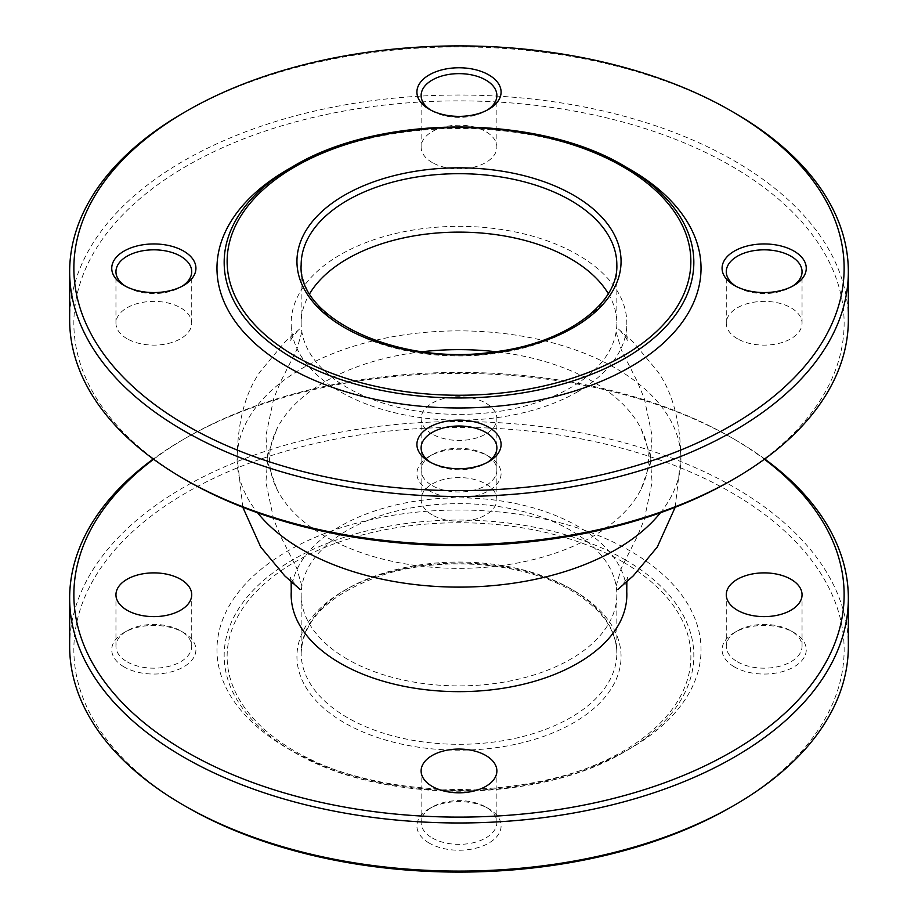 <?xml version="1.0" encoding="UTF-8"?>
<svg xmlns="http://www.w3.org/2000/svg" width="918" height="918" viewBox="0 0 918 918"><rect width="100%" height="100%" fill="white"/><g stroke="black" fill="none" stroke-linecap="round" stroke-linejoin="round"><path stroke-width="0.69" stroke-dasharray="4.59 3.44" d="M430.806 110.114A37.879 21.871 0 0 0 432.217 110.975L429.234 109.253L432.217 110.975A37.879 21.871 0 0 0 485.783 110.975A37.879 21.871 0 0 0 487.194 110.114M630.138 169.451A242.031 139.731 0 0 0 287.862 169.451M432.217 162.532A37.879 21.871 180 0 1 421.121 147.064A37.879 21.871 180 0 1 459 125.192A37.879 21.871 180 0 1 496.879 147.064A37.879 21.871 180 0 1 473.493 167.271A37.879 21.871 180 0 1 432.217 162.532M125.64 286.301A37.879 21.871 0 0 0 127.051 287.162L124.068 285.441L127.051 287.162A37.879 21.871 0 0 0 180.628 287.162A37.879 21.871 0 0 0 182.028 286.301M127.051 338.708A37.879 21.871 180 0 1 115.955 323.251A37.879 21.871 180 0 1 153.834 301.379A37.879 21.871 180 0 1 191.713 323.251A37.879 21.871 180 0 1 168.327 343.458A37.879 21.871 180 0 1 127.051 338.708M430.806 462.488A37.879 21.871 0 0 0 432.217 463.349L429.234 461.628L432.217 463.349A37.879 21.871 0 0 0 485.783 463.349A37.879 21.871 0 0 0 487.194 462.488M432.217 514.895A37.879 21.871 180 0 1 421.121 499.426A37.879 21.871 180 0 1 459 477.567A37.879 21.871 180 0 1 496.879 499.426A37.879 21.871 180 0 1 473.493 519.634A37.879 21.871 180 0 1 432.217 514.895M735.972 286.301A37.879 21.871 0 0 0 737.372 287.162L734.4 285.441L737.372 287.162A37.879 21.871 0 0 0 790.949 287.162A37.879 21.871 0 0 0 792.36 286.301M737.384 338.708A37.879 21.871 180 0 1 726.287 323.251A37.879 21.871 180 0 1 764.166 301.379A37.879 21.871 180 0 1 802.045 323.251A37.879 21.871 180 0 1 778.659 343.458A37.879 21.871 180 0 1 737.384 338.708M186.652 480.47A385.135 222.363 180 0 1 186.664 166.009A385.135 222.363 180 0 1 731.336 166.02A385.135 222.363 180 0 1 731.336 480.47M848.347 319.808A389.347 224.784 0 0 0 734.308 160.857A389.347 224.784 0 0 0 309.997 112.134A389.347 224.784 0 0 0 69.653 319.808M183.68 112.753A389.347 224.784 180 0 1 734.308 112.742M577.674 391.768A167.833 96.906 180 0 1 397.058 413.307A167.833 96.906 180 0 1 291.236 326.097A167.833 96.906 180 0 1 458.989 226.344A167.833 96.906 180 0 1 626.764 326.085A167.833 96.906 180 0 1 577.674 391.768M608.29 293.657A157.839 91.134 180 0 1 616.839 323.251A157.839 91.134 180 0 1 616.127 331.903A157.839 91.134 180 0 1 570.617 387.683A157.839 91.134 180 0 1 347.383 387.683A157.839 91.134 180 0 1 301.873 331.903A157.839 91.134 180 0 1 301.161 323.251A157.839 91.134 180 0 1 309.71 293.657M625.055 166.514L625.066 166.525A234.847 135.589 180 0 0 292.934 166.525M660.432 512.772A221.927 128.13 0 0 0 680.904 460.687A221.927 128.13 0 0 0 680.904 457.302A221.927 128.13 0 0 0 458.989 330.87A221.927 128.13 0 0 0 237.096 457.325A221.927 128.13 0 0 0 237.096 460.698A221.927 128.13 0 0 0 257.568 512.772M422.349 351.709A189.418 109.357 0 0 0 276.788 429.131A189.418 109.357 0 0 0 276.766 488.835A189.418 109.357 0 0 0 592.936 536.33A189.418 109.357 0 0 0 641.223 488.846A189.418 109.357 0 0 0 641.234 429.165A189.418 109.357 0 0 0 495.651 351.709M429.234 490.74A42.09 24.304 180 0 1 429.234 456.372A42.09 24.304 180 0 1 488.766 456.372A42.09 24.304 180 0 1 488.766 490.74A42.09 24.304 180 0 1 429.234 490.74M432.217 485.588A37.879 21.871 0 0 0 473.493 490.327A37.879 21.871 0 0 0 496.879 470.119A37.879 21.871 0 0 0 485.783 454.651A37.879 21.871 0 0 0 432.217 454.651A37.879 21.871 0 0 0 421.121 470.119A37.879 21.871 0 0 0 432.217 485.588M731.336 806.968A385.135 222.363 0 0 0 731.336 492.507A385.135 222.363 0 0 0 186.664 492.507A385.135 222.363 0 0 0 186.652 806.968M124.068 666.927A42.09 24.304 180 0 1 124.068 632.559A42.09 24.304 180 0 1 183.6 632.559A42.09 24.304 180 0 1 183.6 666.927A42.09 24.304 180 0 1 124.068 666.927M734.4 666.927A42.09 24.304 180 0 1 734.4 632.559A42.09 24.304 180 0 1 793.932 632.559A42.09 24.304 180 0 1 793.932 666.927A42.09 24.304 180 0 1 734.4 666.927M630.138 550.938A242.031 139.731 0 0 0 287.862 550.938A242.031 139.731 0 0 0 287.862 748.549A242.031 139.731 0 0 0 630.138 748.549A242.031 139.731 0 0 0 630.138 550.938M429.234 843.114A42.09 24.304 180 0 1 429.234 808.747A42.09 24.304 180 0 1 488.766 808.747A42.09 24.304 180 0 1 488.766 843.114A42.09 24.304 180 0 1 429.234 843.114M432.217 434.03A37.879 21.871 180 0 1 421.121 418.574A37.879 21.871 180 0 1 459 396.702A37.879 21.871 180 0 1 496.879 418.574A37.879 21.871 180 0 1 473.493 438.77A37.879 21.871 180 0 1 432.217 434.03M127.051 661.775A37.879 21.871 0 0 0 168.327 666.514A37.879 21.871 0 0 0 191.713 646.306A37.879 21.871 0 0 0 180.628 630.838A37.879 21.871 0 0 0 127.051 630.838A37.879 21.871 0 0 0 115.955 646.306A37.879 21.871 0 0 0 127.051 661.775M432.217 837.95A37.879 21.871 0 0 0 473.493 842.701A37.879 21.871 0 0 0 496.879 822.494A37.879 21.871 0 0 0 485.783 807.025A37.879 21.871 0 0 0 432.217 807.025A37.879 21.871 0 0 0 421.121 822.494A37.879 21.871 0 0 0 432.217 837.95M737.384 661.775A37.879 21.871 0 0 0 778.659 666.514A37.879 21.871 0 0 0 802.045 646.306A37.879 21.871 0 0 0 790.949 630.838A37.879 21.871 0 0 0 737.372 630.838A37.879 21.871 0 0 0 726.287 646.306A37.879 21.871 0 0 0 737.384 661.775M153.627 459.252A385.135 222.363 180 0 1 186.664 437.53A385.135 222.363 180 0 1 731.336 437.53A385.135 222.363 180 0 1 764.373 459.252M764.728 459A389.347 224.784 0 0 0 734.32 439.24A389.347 224.784 0 0 0 734.308 439.24A389.347 224.784 0 0 0 183.68 439.24A389.347 224.784 0 0 0 153.272 459M69.653 646.306A389.347 224.784 180 0 1 309.997 438.632A389.347 224.784 180 0 1 734.308 487.355A389.347 224.784 180 0 1 848.347 646.306M291.236 591.926A167.833 96.906 180 0 1 458.989 497.854A167.833 96.906 180 0 1 626.764 591.903M347.383 659.193A157.839 91.134 180 0 1 301.161 594.749A157.839 91.134 180 0 1 301.873 586.097A157.839 91.134 180 0 1 459 503.626A157.839 91.134 180 0 1 616.127 586.097A157.839 91.134 180 0 1 616.839 594.749A157.839 91.134 180 0 1 570.617 659.193A157.839 91.134 180 0 1 347.383 659.193M301.161 323.251L301.161 264.82A157.839 91.134 0 0 0 347.383 329.264A157.839 91.134 0 0 0 519.404 349.012A157.839 91.134 0 0 0 616.839 264.82L616.839 323.251M573.589 590.458A162.05 93.556 180 0 1 500.941 746.988A162.05 93.556 180 0 1 302.47 632.399A162.05 93.556 180 0 1 573.589 590.458M570.617 588.736A157.839 91.134 0 0 0 398.596 568.988A157.839 91.134 0 0 0 301.161 653.18A157.839 91.134 0 0 0 347.383 717.612A157.839 91.134 0 0 0 519.404 737.372A157.839 91.134 0 0 0 616.839 653.18A157.839 91.134 0 0 0 570.617 588.736M622.955 561.954A231.864 133.867 0 0 0 235.031 621.968A231.864 133.867 0 0 0 519.014 785.923A231.864 133.867 0 0 0 622.955 561.954M625.055 559.739A234.847 135.589 180 0 1 625.066 751.475A234.847 135.589 180 0 1 292.934 751.475A234.847 135.589 180 0 1 292.945 559.739A234.847 135.589 180 0 1 625.055 559.739M485.783 110.975L488.766 109.253M496.879 147.064L496.879 95.506M421.121 147.064L421.121 95.506M180.628 287.162L183.6 285.441M191.713 323.251L191.713 271.694M115.955 323.251L115.955 271.694M485.783 463.349L488.766 461.628M496.879 499.426L496.879 447.881M421.121 499.426L421.121 447.881M790.949 287.162L793.932 285.441M802.045 323.251L802.045 271.694M726.287 323.251L726.287 271.694M291.236 326.085C291.247 336.057 290.96 341.083 290.352 341.152C289.962 339.867 299.302 328.277 300.163 328.506L284.718 342.162L260.723 370.964C245.29 392.193 237.406 422.096 237.096 460.698M626.764 326.085C626.753 336.057 627.04 341.083 627.648 341.152C628.038 339.867 618.698 328.277 617.837 328.506L633.282 342.162L657.277 370.964C672.71 392.193 680.594 422.096 680.904 460.698M641.223 488.846L650.036 463.326L652.09 435.66L644.287 398.504L636.954 380.844L621.371 350.079L616.127 331.903M276.777 488.846L267.964 463.326L265.91 435.66L273.713 398.504L281.046 380.844L296.629 350.079L301.873 331.903M432.217 454.651L429.234 456.372M485.783 454.651L488.766 456.372M496.879 470.119L496.879 418.574M421.121 470.119L421.121 418.574M127.051 630.838L124.068 632.559M180.628 630.838L183.6 632.559M191.713 646.306L191.713 594.749M115.955 646.306L115.955 594.749M432.217 807.025L429.234 808.747M485.783 807.025L488.766 808.747M496.879 822.494L496.879 770.936M421.121 822.494L421.121 770.936M737.372 630.838L734.4 632.559M790.949 630.838L793.932 632.559M802.045 646.306L802.045 594.749M726.287 646.306L726.287 594.749M186.664 437.53L183.68 439.24M731.336 437.53L734.32 439.24M616.839 594.749L616.839 653.18C616.471 629.461 601.359 608.623 571.489 590.664C523.937 562.264 442.442 555.447 382.599 575.081C329.964 593.43 302.825 619.455 301.161 653.18L301.161 594.749M630.138 748.549L625.066 751.475C538.235 804.122 379.788 804.134 292.934 751.475L287.862 748.549M291.155 581.794L290.352 576.848C289.962 578.133 299.302 589.723 300.163 589.494M242.811 507.264L237.096 457.302M626.845 581.794L627.648 576.848C628.038 578.133 618.698 589.723 617.837 589.494M675.189 507.264L680.904 457.302M641.223 429.154L650.036 454.674L652.09 482.34L644.287 519.496L636.954 537.156L621.371 567.921L616.127 586.097M276.777 429.154L267.964 454.674L265.91 482.34L273.713 519.496L281.046 537.156L296.629 567.921L301.873 586.097"/><path stroke-width="1.38" d="M429.234 109.253L429.234 109.253A42.09 24.304 180 0 1 429.234 74.886A42.09 24.304 180 0 1 488.766 74.886A42.09 24.304 180 0 1 488.766 109.253A42.09 24.304 180 0 1 429.234 109.253M487.194 110.114A37.879 21.871 0 0 0 496.879 95.506A37.879 21.871 0 0 0 459 73.635A37.879 21.871 0 0 0 421.121 95.506A37.879 21.871 0 0 0 430.806 110.114M186.664 425.493A385.135 222.363 0 0 0 731.336 425.493A385.135 222.363 0 0 0 731.336 111.032A385.135 222.363 0 0 0 186.664 111.032A385.135 222.363 0 0 0 186.664 425.493M124.068 285.441L124.068 285.441A42.09 24.304 180 0 1 124.068 251.073A42.09 24.304 180 0 1 183.6 251.073A42.09 24.304 180 0 1 183.6 285.441A42.09 24.304 180 0 1 124.068 285.441M734.4 285.441L734.4 285.441A42.09 24.304 180 0 1 734.4 251.073A42.09 24.304 180 0 1 793.932 251.073A42.09 24.304 180 0 1 793.932 285.441A42.09 24.304 180 0 1 734.4 285.441M292.934 166.525L287.862 169.451A242.031 139.731 0 0 0 287.862 367.062A242.031 139.731 0 0 0 630.138 367.062A242.031 139.731 0 0 0 630.138 169.451L625.066 166.525A234.847 135.589 180 0 1 625.066 166.525A234.847 135.589 180 0 1 625.055 358.261A234.847 135.589 180 0 1 292.945 358.261A234.847 135.589 180 0 1 292.934 166.525C379.754 113.878 538.212 113.866 625.055 166.514L630.138 169.451M429.234 461.628L429.234 461.628A42.09 24.304 180 0 1 429.234 427.26A42.09 24.304 180 0 1 488.766 427.26A42.09 24.304 180 0 1 488.766 461.628A42.09 24.304 180 0 1 429.234 461.628M182.028 286.301A37.879 21.871 0 0 0 191.713 271.694A37.879 21.871 0 0 0 153.834 249.822A37.879 21.871 0 0 0 115.955 271.694A37.879 21.871 0 0 0 125.64 286.301M487.194 462.488A37.879 21.871 0 0 0 496.879 447.881A37.879 21.871 0 0 0 459 426.009A37.879 21.871 0 0 0 421.121 447.881A37.879 21.871 0 0 0 430.806 462.488M792.36 286.301A37.879 21.871 0 0 0 802.045 271.694A37.879 21.871 0 0 0 764.166 249.822A37.879 21.871 0 0 0 726.287 271.694A37.879 21.871 0 0 0 735.972 286.301M734.32 478.76L731.336 480.47A385.135 222.363 180 0 1 186.664 480.481A385.135 222.363 180 0 1 186.664 480.47A385.135 222.363 180 0 1 186.652 480.47L183.692 478.76A389.347 224.784 0 0 0 734.32 478.76A389.347 224.784 0 0 0 848.347 319.808L848.347 271.694A389.347 224.784 180 0 1 608.003 479.368A389.347 224.784 180 0 1 183.692 430.645A389.347 224.784 180 0 1 69.653 271.694A389.347 224.784 180 0 1 183.68 112.753L186.664 111.032M69.653 271.694L69.653 319.808A389.347 224.784 0 0 0 183.68 478.76A389.347 224.784 0 0 0 183.692 478.76M734.308 112.742A389.347 224.784 180 0 1 734.32 112.753A389.347 224.784 180 0 1 848.347 271.694M309.71 293.657A157.839 91.134 180 0 1 459 232.116A157.839 91.134 180 0 1 608.29 293.657M257.568 512.772A221.927 128.13 0 0 0 615.921 549.595A221.927 128.13 0 0 0 660.432 512.772M495.651 351.709A189.418 109.357 0 0 0 422.349 351.709M183.692 805.258L186.664 806.968A385.135 222.363 0 0 0 186.664 806.968A385.135 222.363 0 0 0 731.336 806.968L734.32 805.247A389.347 224.784 180 0 1 183.692 805.258A389.347 224.784 180 0 1 183.68 805.247A389.347 224.784 180 0 1 69.653 646.306L69.653 598.192A389.347 224.784 0 0 0 183.692 757.143A389.347 224.784 0 0 0 608.003 805.866A389.347 224.784 0 0 0 848.347 598.192A389.347 224.784 0 0 0 764.728 459M127.051 610.218A37.879 21.871 180 0 1 115.955 594.749A37.879 21.871 180 0 1 153.834 572.878A37.879 21.871 180 0 1 191.713 594.749A37.879 21.871 180 0 1 168.327 614.957A37.879 21.871 180 0 1 127.051 610.218M432.217 786.405A37.879 21.871 180 0 1 421.121 770.936A37.879 21.871 180 0 1 459 749.065A37.879 21.871 180 0 1 496.879 770.936A37.879 21.871 180 0 1 473.493 791.144A37.879 21.871 180 0 1 432.217 786.405M737.384 610.218A37.879 21.871 180 0 1 726.287 594.749A37.879 21.871 180 0 1 764.166 572.878A37.879 21.871 180 0 1 802.045 594.749A37.879 21.871 180 0 1 778.659 614.957A37.879 21.871 180 0 1 737.384 610.218M764.373 459.252A385.135 222.363 180 0 1 713.045 761.871A385.135 222.363 180 0 1 186.664 751.98A385.135 222.363 180 0 1 153.627 459.252M153.272 459A389.347 224.784 0 0 0 69.653 598.192M848.347 598.192L848.347 646.306A389.347 224.784 180 0 1 734.32 805.247M626.764 591.903A167.833 96.906 180 0 1 577.674 663.278A167.833 96.906 180 0 1 392.514 683.726A167.833 96.906 180 0 1 291.236 591.926L291.155 581.794M573.589 195.224A162.05 93.556 180 0 1 500.941 351.755A162.05 93.556 180 0 1 302.47 237.165A162.05 93.556 180 0 1 573.589 195.224M616.839 264.82A157.839 91.134 0 0 0 570.617 200.388A157.839 91.134 0 0 0 398.596 180.628A157.839 91.134 0 0 0 301.161 264.82C296.927 318.397 399.238 366.764 494.699 351.835C565.408 343.309 618.502 303.858 616.839 264.82M622.955 166.732A231.864 133.867 0 0 0 235.031 226.735A231.864 133.867 0 0 0 519.014 390.689A231.864 133.867 0 0 0 622.955 166.732M186.664 480.47L183.68 478.76M731.336 111.032L734.32 112.753M186.664 806.968L183.68 805.247M300.163 589.494L284.718 575.838L260.723 547.036L242.811 507.264M626.764 591.915L626.845 581.794M617.837 589.494L633.282 575.838L657.277 547.036L675.189 507.264"/></g></svg>
